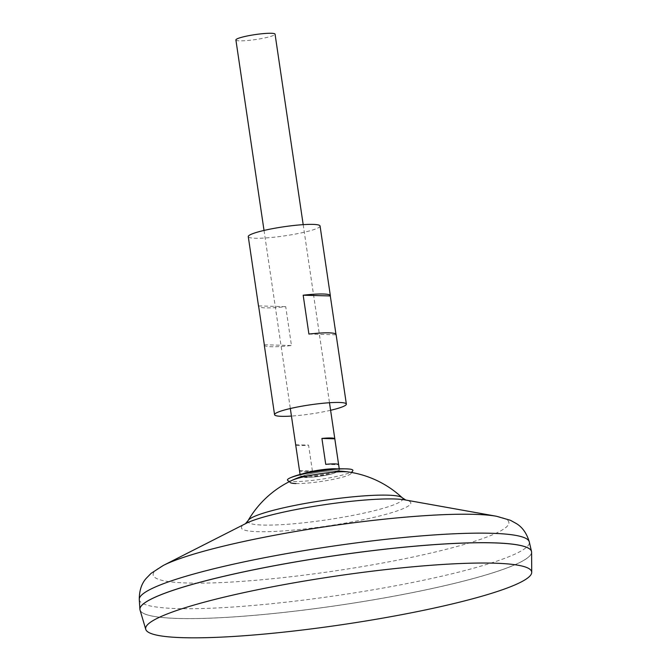 <?xml version="1.0" encoding="UTF-8"?>
<svg xmlns="http://www.w3.org/2000/svg" width="671" height="671" viewBox="0 0 671 671"><rect width="100%" height="100%" fill="white"/><g stroke="black" fill="none" stroke-linecap="round" stroke-linejoin="round"><path stroke-width="0.5" stroke-dasharray="3.35 2.52" d="M306.915 477.307A16.498 2.072 171.6 0 0 308.903 477.307A16.498 2.072 171.6 0 0 329.738 474.422A16.498 2.072 171.6 0 0 331.583 473.952A16.498 2.072 171.6 0 0 333.143 471.008A16.498 2.072 171.6 0 0 330.526 471.025A16.498 2.072 171.6 0 0 310.312 473.885A16.498 2.072 171.6 0 0 309.071 474.196A16.498 2.072 171.6 0 0 304.315 477.006A16.498 2.072 171.6 0 0 306.915 477.307A16.498 2.072 171.6 0 0 329.738 474.422A16.498 2.072 171.6 0 0 335.886 472.342A16.498 2.072 171.6 0 0 333.143 471.008A16.498 2.072 171.6 0 0 330.526 471.025A16.498 2.072 171.6 0 0 310.312 473.885A16.498 2.072 171.6 0 0 309.071 474.196A16.498 2.072 171.6 0 0 303.837 476.771M302.797 473.76A19.794 2.483 171.6 0 0 300.205 475.429A19.794 2.483 171.6 0 0 300.935 475.957A19.794 2.483 171.6 0 0 331.449 472.862A19.794 2.483 171.6 0 0 338.821 470.363A19.794 2.483 171.6 0 0 339.367 469.65A19.794 2.483 171.6 0 0 336.406 468.794M312.401 471.008L308.576 445.108A19.794 2.483 -8.4 0 1 295.685 444.747L299.509 470.656A19.794 2.483 171.6 0 0 312.401 471.008L299.509 470.656M235.898 39.95A19.794 2.483 171.6 0 0 246.836 40.57A19.794 2.483 171.6 0 0 267.142 37.383A19.794 2.483 171.6 0 0 275.06 34.171M140.038 610.023A197.937 24.844 171.6 0 0 250.845 615.643A197.937 24.844 171.6 0 0 452.338 583.913A197.937 24.844 171.6 0 0 531.566 551.747M141.069 606.232A197.903 24.844 171.6 0 0 139.971 609.553A197.903 24.844 171.6 0 0 249.285 615.735A197.903 24.844 171.6 0 0 452.313 583.879A197.903 24.844 171.6 0 0 531.533 551.738A197.903 24.844 171.6 0 0 529.52 548.87M219.199 577.437A197.903 24.844 171.6 0 0 139.979 609.587A197.903 24.844 171.6 0 0 249.293 615.768A197.903 24.844 171.6 0 0 452.313 583.913A197.903 24.844 171.6 0 0 531.541 551.763A197.903 24.844 171.6 0 0 422.218 545.59A197.903 24.844 171.6 0 0 219.199 577.437M139.937 609.578A197.937 24.844 171.6 0 0 249.327 615.735A197.937 24.844 171.6 0 0 452.329 583.887A197.937 24.844 171.6 0 0 531.6 552.208M248.144 520.52A78.272 9.822 171.6 0 0 263.099 525.066A78.272 9.822 171.6 0 0 371.44 511.394A78.272 9.822 171.6 0 0 402.248 497.765M295.685 444.747L308.576 445.108M325.737 464.349L338.629 464.709M301.841 476.385A99.602 99.602 0 0 1 309.071 474.196A99.602 99.602 0 0 0 292.128 480.31A30.908 3.883 171.6 0 0 290.207 482.541L289.226 481.719M287.725 480.453A33.08 4.152 171.6 0 0 339.66 475.739A33.08 4.152 171.6 0 0 352.77 470.841M295.961 483.539A30.908 3.883 171.6 0 0 338.746 478.138A30.908 3.883 171.6 0 0 350.992 473.567A30.908 3.883 171.6 0 0 348.509 471.981A99.602 99.602 0 0 0 330.526 471.025A99.602 99.602 0 0 1 337.027 471M330.602 410.283A36.284 4.554 -8.4 0 1 291.44 416.07M264.282 345.087A36.284 4.554 171.6 0 0 271.336 346.722A36.284 4.554 171.6 0 0 291.457 345.523L285.72 306.672A36.284 4.554 171.6 0 1 265.599 307.872A36.284 4.554 171.6 0 1 258.679 306.538M320.067 226.026A36.284 4.554 -8.4 0 1 295.735 234.003A36.284 4.554 -8.4 0 1 255.315 238.255A36.284 4.554 -8.4 0 1 248.27 236.628M335.953 334.192L336.045 334.812A36.284 4.554 -8.4 0 0 336.087 334.485M264.324 344.768L291.457 345.523M258.587 305.917L285.72 306.672M308.912 334.057L336.045 334.812M139.274 599.471A197.123 24.743 171.6 0 0 247.289 605.955A197.123 24.743 171.6 0 0 450.417 574.158A197.123 24.743 171.6 0 0 529.285 541.883M163.305 565.452A179.786 22.562 171.6 0 0 225.313 582.386A179.786 22.562 171.6 0 0 436.922 551.621A179.786 22.562 171.6 0 0 496.448 516.259M245.519 523.674L246.215 523.321A85.636 10.753 171.6 0 0 275.747 531.382A85.636 10.753 171.6 0 0 376.548 516.729A85.636 10.753 171.6 0 0 404.898 499.887L405.67 500.021M304.315 477.006L300.935 475.957M264.03 230.438L290.325 408.513M300.063 474.464L300.205 475.429M303.191 224.659L329.486 402.734M339.224 468.677L339.367 469.65M335.886 472.342L338.821 470.363M308.903 477.307L331.583 473.952M350.992 473.567L351.696 472.493"/><path stroke-width="1.01" d="M336.406 468.794A19.794 2.483 171.6 0 0 308.132 472.216A19.794 2.483 171.6 0 0 302.797 473.76M303.191 224.659L275.06 34.171A19.794 2.483 171.6 0 0 264.131 33.55A19.794 2.483 171.6 0 0 243.825 36.737A19.794 2.483 171.6 0 0 235.898 39.95L264.03 230.438M223.762 597.232A195.11 24.491 171.6 0 0 145.75 629.356A195.11 24.491 171.6 0 0 254.972 634.892A195.11 24.491 171.6 0 0 453.588 603.623A195.11 24.491 171.6 0 0 531.726 572.363A195.11 24.491 171.6 0 0 425.456 565.712A195.11 24.491 171.6 0 0 223.762 597.232M531.726 572.363L531.6 552.208A197.937 24.844 171.6 0 0 423.795 545.456A197.937 24.844 171.6 0 0 219.174 577.437A197.937 24.844 171.6 0 0 140.038 610.023L145.75 629.356M529.52 548.87A197.903 24.844 171.6 0 0 219.191 577.404A197.903 24.844 171.6 0 0 141.069 606.232M531.566 551.747A197.937 24.844 171.6 0 0 531.516 551.478A197.937 24.844 171.6 0 0 421.321 545.624A197.937 24.844 171.6 0 0 219.174 577.404A197.937 24.844 171.6 0 0 139.912 609.302A197.937 24.844 171.6 0 0 139.937 609.578M405.871 500.096L402.248 497.765A78.272 9.822 171.6 0 0 387.57 495.156A78.272 9.822 171.6 0 0 279.237 508.828A78.272 9.822 171.6 0 0 248.144 520.52L245.343 523.799M321.912 438.448A19.794 2.483 -8.4 0 1 334.804 438.809L338.629 464.709A19.794 2.483 171.6 0 0 325.737 464.349L321.912 438.448L334.804 438.809M348.509 471.981A30.908 3.883 171.6 0 0 345.112 471.73A30.908 3.883 171.6 0 0 302.336 477.131A30.908 3.883 171.6 0 0 292.128 480.31M290.207 482.541A30.908 3.883 171.6 0 0 295.961 483.539M351.696 472.493L352.77 470.841A33.08 4.152 171.6 0 0 349.826 469.104A33.08 4.152 171.6 0 0 300.7 474.649A33.08 4.152 171.6 0 0 290.04 477.937A33.08 4.152 171.6 0 0 287.725 480.453L289.226 481.719M303.837 476.771A16.498 2.072 171.6 0 0 306.915 477.307M291.44 416.07A36.284 4.554 -8.4 0 1 281.61 416.33A36.284 4.554 -8.4 0 1 274.565 414.703A36.284 4.554 -8.4 0 1 298.897 406.727A36.284 4.554 -8.4 0 1 339.316 402.466A36.284 4.554 -8.4 0 1 346.362 404.101A36.284 4.554 -8.4 0 1 330.602 410.283M274.565 414.703L264.282 345.087A36.284 4.554 171.6 0 1 264.324 344.768L258.587 305.917A36.284 4.554 171.6 0 0 258.545 306.236L248.27 236.628A36.284 4.554 -8.4 0 1 272.602 228.643A36.284 4.554 -8.4 0 1 313.022 224.391A36.284 4.554 -8.4 0 1 320.067 226.026L330.35 295.634A36.284 4.554 -8.4 0 1 330.308 295.953L335.953 334.192M346.362 404.101L336.087 334.485A36.284 4.554 -8.4 0 0 329.033 332.858A36.284 4.554 -8.4 0 0 308.912 334.057L303.175 295.206A36.284 4.554 -8.4 0 1 323.296 294.007A36.284 4.554 -8.4 0 1 330.35 295.634M303.175 295.206L330.308 295.953M496.448 516.259A179.786 22.562 171.6 0 0 225.146 545.741A179.786 22.562 171.6 0 0 163.305 565.452L246.215 523.321A85.636 10.753 171.6 0 1 275.672 513.927A85.636 10.753 171.6 0 1 404.898 499.887L496.448 516.259L510.463 520.31L516.678 523.757C522.558 527.423 526.752 533.462 529.285 541.883A197.123 24.743 171.6 0 0 419.534 536.054A197.123 24.743 171.6 0 0 218.218 567.708A197.123 24.743 171.6 0 0 139.274 599.471L139.912 609.302M290.325 408.513L300.063 474.464M163.305 565.452L151.059 573.378L146.102 578.486C141.539 583.686 139.266 590.681 139.274 599.471M301.841 476.385A99.602 99.602 0 0 0 248.144 520.52M402.248 497.765A99.602 99.602 0 0 0 337.027 471M529.285 541.883L531.516 551.478M329.486 402.734L339.224 468.677M290.04 477.937C293.37 476.402 297.857 474.951 303.51 473.583C320.906 469.557 336.347 468.064 349.826 469.104"/></g></svg>
